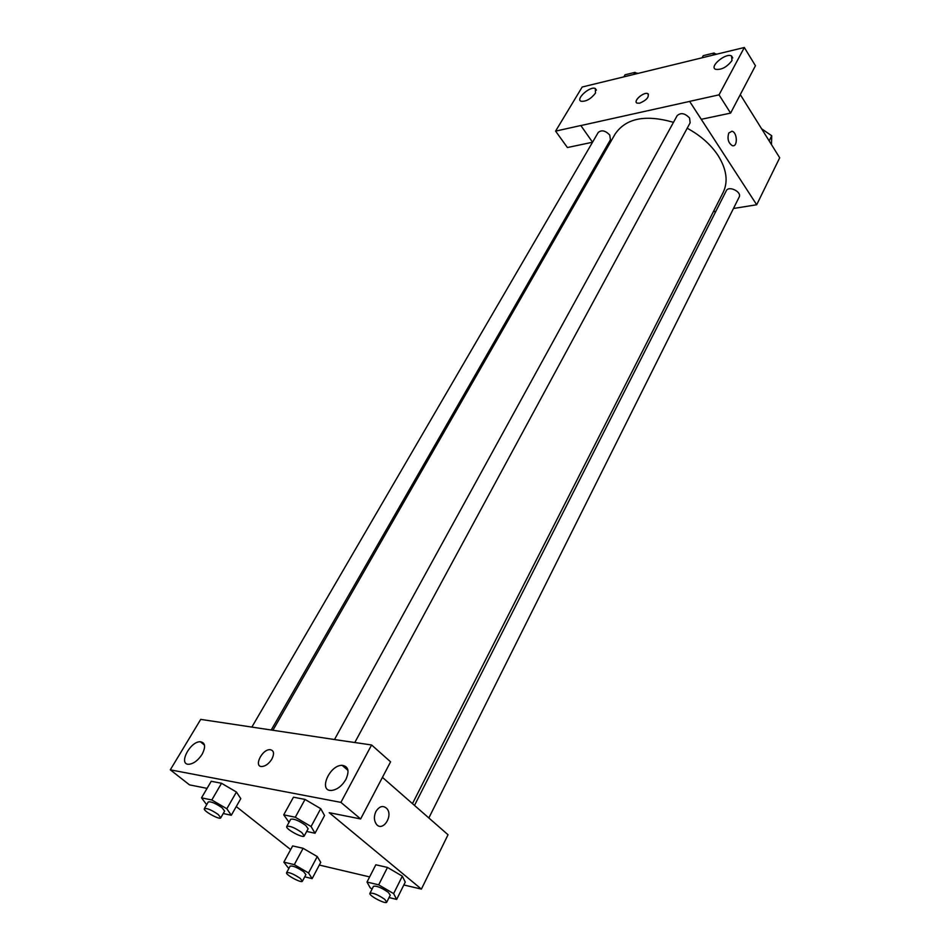 <?xml version="1.0" encoding="UTF-8"?>
<svg xmlns="http://www.w3.org/2000/svg" width="950" height="950" viewBox="0 0 950 950"><rect width="100%" height="100%" fill="white"/><g stroke="black" fill="none" stroke-linecap="round" stroke-linejoin="round"><path stroke-width="1.43" d="M592.527 142.239L567.411 147.535L555.584 131.124L582.184 87.02L715.314 54.566M740.299 94.62L779.701 157.795L756.687 204.761L733.459 208.489M602.419 156.18L601.635 155.064M592.551 142.215L580.83 125.519L555.584 131.124M595.496 93.112L595.306 88.516C590.283 85.726 575.284 99.085 581.02 101.246C585.984 101.745 590.805 99.038 595.496 93.112M715.861 211.316L713.343 211.719M728.745 133.059L731.951 131.231C737.461 132.204 737.901 147.393 732.367 145.671C728.341 143.058 727.13 138.854 728.745 133.059M715.291 54.53L744.337 47.5L755.44 65.728L730.597 113.109L701.302 119.296L689.641 101.424L756.687 204.761M732.367 145.671C737.889 147.393 737.461 132.204 731.951 131.231L728.733 133.071M731.987 60.562L731.536 55.967C726.014 52.464 709.116 66.453 715.445 69.279C721.347 70.11 726.857 67.201 731.987 60.562M730.597 113.109L719.031 94.846L689.676 101.365M744.337 47.5L719.031 94.846M639.671 103.194L637.058 103.123C632.629 101.365 643.922 91.438 647.817 93.658C649.408 96.959 646.689 100.142 639.671 103.194M580.794 125.578L689.641 101.424M648.446 94.192L647.817 93.658C644.444 91.651 634.078 99.774 636.417 102.588M428.842 817.962L739.148 197.113C742.14 191.912 728.662 185.274 726.287 190.772L414.497 805.422M271.201 730.051L610.434 139.745L609.734 135.007C605.34 130.506 601.492 129.687 598.191 132.525L251.821 727.154M354.837 742.461L690.139 122.799L689.557 118.002C684.914 113.169 680.77 112.397 677.136 115.674L334.495 739.539M412.466 803.641L723.188 192.375C728.341 181.569 726.631 169.278 718.057 155.467C710.766 144.519 700.482 135.434 687.194 128.238M673.479 122.324C645.466 114.309 626.038 118.18 615.172 133.962L272.876 730.312M340.159 740.383L200.723 719.387L170.299 769.832L340.907 802.382L371.593 744.978L340.159 740.383M382.434 777.373L448.032 834.753L421.396 889.105L403.833 884.972M271.878 759.074C268.993 763.634 265.691 766.116 261.962 766.531C253.412 766.982 261.915 749.253 269.99 749.669C273.921 750.31 274.55 753.445 271.878 759.074M202.112 754.288C198.111 760.392 193.693 763.717 188.884 764.275C177.899 764.833 190.095 741.166 200.355 741.76C205.319 742.627 205.901 746.807 202.112 754.288M345.895 779.451C341.893 786.113 337.06 789.783 331.407 790.459C318.119 791.291 329.591 764.845 342.131 765.344C348.353 766.27 349.612 770.972 345.895 779.451M271.878 759.086C274.55 753.457 273.921 750.31 269.99 749.669C261.927 749.265 253.412 766.994 261.974 766.531M371.593 744.978L390.581 761.829L360.644 818.947L329.187 812.689L421.396 889.105M360.644 818.947L340.907 802.382M170.299 769.832L189.513 784.878L207.064 788.369M206.672 804.686L201.519 797.846L211.221 781.28L221.528 783.275L236.431 792.027L240.789 798.629L231.301 815.254L223.238 813.521M288.812 868.573L283.848 862.149L292.659 845.928L303.109 848.303L317.264 856.579L320.756 862.363L312.134 878.631L304.748 876.814M372.103 889.01L370.262 887.929L367.009 882.051L375.82 864.785L387.481 867.433L402.325 876.161L405.258 882.099L396.661 899.413L389.061 897.548M289.038 822.296L283.717 814.839L293.467 797.193L305.045 799.425L320.732 808.676L324.556 815.528L315.032 833.245L306.684 831.452M290.664 849.597L236.265 806.574M369.633 876.909L319.331 865.058M375.927 811.49C379.442 806.087 383.099 805.125 386.887 808.581C393.573 816.026 382.482 832.485 376.307 824.113C373.896 820.491 373.777 816.276 375.927 811.49C379.442 806.087 383.088 805.125 386.887 808.581L386.887 808.581C393.573 816.026 382.482 832.485 376.307 824.113M367.009 882.051L378.682 884.842L393.621 893.606L396.661 899.413M386.769 902.132L390.26 895.137L388.206 892.288C381.306 887.573 376.39 885.59 373.457 886.338L369.93 893.297C368.327 895.482 385.961 904.732 386.769 902.132L384.691 899.294C377.779 894.579 372.851 892.584 369.93 893.297M375.82 864.785L387.481 867.433L402.325 876.161L393.621 893.606M378.682 884.842L387.481 867.433M283.848 862.149L294.298 864.643L308.536 872.955L312.134 878.631M302.409 881.208L305.9 874.641L303.691 871.779C297.243 867.409 292.719 865.533 290.13 866.139L286.591 872.682C285.083 874.594 301.637 883.524 302.409 881.208L300.176 878.358C293.704 873.988 289.18 872.1 286.591 872.682M292.659 845.928L303.109 848.303L317.264 856.579L308.536 872.955M294.298 864.643L303.109 848.303M283.717 814.839L295.296 817.238L311.077 826.524L315.032 833.245M304.261 835.929L308.133 828.78L305.698 825.384C298.621 820.479 293.609 818.449 290.676 819.304L286.769 826.441C284.941 828.804 303.252 838.743 304.261 835.929L301.803 832.556C294.702 827.652 289.691 825.609 286.769 826.441M293.467 797.193L305.045 799.425L320.72 808.676L311.077 826.524M295.296 817.238L305.045 799.425M201.519 797.846L211.814 799.971L226.824 808.747L231.301 815.254M220.768 817.807L224.627 811.11L222.039 807.738C215.424 803.213 210.829 801.289 208.24 801.978L204.345 808.664C202.647 810.718 219.854 820.289 220.768 817.807L218.167 814.459C211.529 809.934 206.922 807.999 204.345 808.664M211.221 781.28L221.528 783.275L236.431 792.027L226.824 808.747M211.814 799.971L221.528 783.275M761.627 128.82L771.721 135.731L771.471 144.602M769.156 140.885L771.721 135.731M769.191 133.998L761.627 128.808M702.097 57.736L703.249 55.658L714.068 53.01L716.062 54.387M712.928 55.1L714.068 53.01M716.989 54.162L715.172 53.77M623.901 76.808L625.076 74.789L635.004 72.366L636.88 73.637M633.828 74.385L635.004 72.366M638.079 73.34L635.871 72.948M595.306 88.516L596.422 90.131M731.536 55.967L732.735 57.914M200.355 741.76L204.487 745.109M342.131 765.344L347.973 770.379"/></g></svg>
